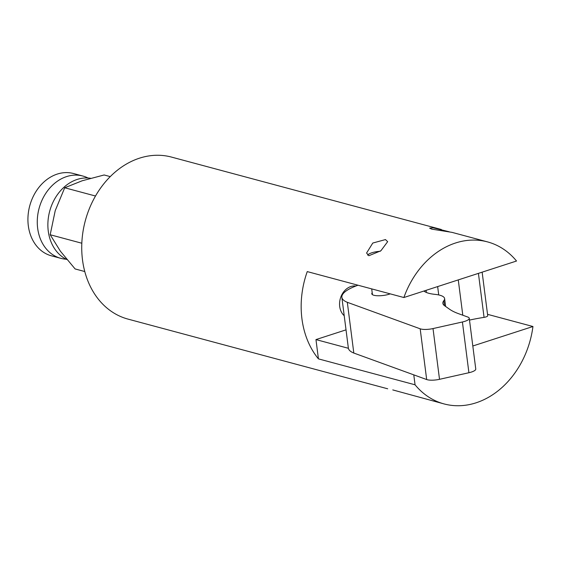 <?xml version="1.0" encoding="UTF-8"?>
<svg xmlns="http://www.w3.org/2000/svg" width="561" height="561" viewBox="0 0 561 561"><rect width="100%" height="100%" fill="white"/><g stroke="black" fill="none" stroke-linecap="round" stroke-linejoin="round"><path stroke-width="0.84" d="M385.463 239.582L387.665 241.665L380.905 250.76L368.858 255.732L366.578 253.032L372.785 243.039L385.463 239.582M487.537 314.328L532.95 326.509A83.877 66.724 -75 0 1 476.03 402.826A83.877 66.724 -75 0 1 444.053 403.92A83.877 66.724 -75 0 1 415.056 384.797L318.431 358.872A83.877 66.724 105 0 1 307.253 271.594L403.878 297.526A83.877 66.724 -75 0 1 455.553 242.99A83.877 66.724 -75 0 1 487.53 241.896L452.019 232.366L431.69 229.126L429.628 228.131L433.141 227.808L449.228 231.777M392.77 389.916L444.053 403.92M355.863 286.019A16.507 13.134 105 0 0 350.934 286.503A16.507 13.134 105 0 0 340.078 299.56A16.507 13.134 105 0 0 344.216 315.731M387.693 388.794L127.999 319.104A83.877 66.724 -75 0 1 81.983 240.403A83.877 66.724 -75 0 1 139.5 158.174A83.877 66.724 -75 0 1 171.477 157.08L441.381 229.512M532.95 326.509L472.818 345.997M415.056 384.797L413.78 374.853M487.53 241.896A83.877 66.724 -75 0 1 516.534 261.019L403.878 297.526M346.025 329.847L315.962 339.587L318.431 358.872M315.962 339.587L348.395 348.29M90.609 178.279A42.601 33.891 105 0 0 77.215 179.429A42.601 33.891 105 0 0 48.295 218.25A42.601 33.891 105 0 0 66.899 259.54M88.007 177.998A42.601 33.891 105 0 0 82.86 176.035A42.601 33.891 105 0 0 66.612 176.589A42.601 33.891 105 0 0 37.398 218.355A42.601 33.891 105 0 0 60.77 258.326A42.601 33.891 105 0 0 66.219 259.21M82.86 176.035L73.505 173.524A42.601 33.891 105 0 0 57.264 174.078A42.601 33.891 105 0 0 28.05 215.845A42.601 33.891 105 0 0 51.423 255.823L60.77 258.326M95.503 196.02L64.711 187.76L82.201 180.768L104.143 174.976L110.251 176.617M64.711 187.76L55.223 210.648L50.188 234.743L81.822 243.229M50.188 234.743L60.427 251.244L75.111 268.943L84.774 271.538M372.202 292.793A11.185 3.107 -7.3 0 0 371.796 293.803A11.185 3.107 -7.3 0 0 372.518 294.714A11.185 3.107 -7.3 0 0 390.232 293.859M423.843 291.054L424.859 291.692A31.956 8.878 -7.3 0 0 434.936 294.357A25.455 7.076 172.7 0 1 444.607 298.578A25.455 7.076 172.7 0 1 443.835 300.682A31.956 8.878 -7.3 0 0 442.867 303.333A31.956 8.878 -7.3 0 0 444.564 305.717L449.55 309.23A106.513 29.6 -7.3 0 0 450.756 310.03A106.513 29.6 -7.3 0 0 458.337 313.599L467.818 317.049A10.652 2.959 172.7 0 1 469.262 318.276L475.763 369.019A10.652 2.959 172.7 0 1 468.912 372.728L439.515 379.313A10.652 2.959 172.7 0 1 426.676 379.545L353.816 353.051A45.301 12.587 172.7 0 1 351.27 351.789A45.301 12.587 172.7 0 1 348.36 348.072L341.859 297.33A45.301 12.587 172.7 0 1 358.03 285.219M469.262 318.276A10.652 2.959 172.7 0 1 462.411 321.986L433.015 328.571A10.652 2.959 172.7 0 1 420.175 328.802L347.315 302.309A45.301 12.587 172.7 0 1 344.77 301.047A45.301 12.587 172.7 0 1 341.859 297.33M353.816 353.051L347.315 302.309M482.137 272.162L487.712 315.71A4.264 1.185 172.7 0 1 484.059 317.365A71.415 19.852 -7.3 0 0 469.494 320.093M367.651 255.129A10.652 2.959 172.7 0 1 380.225 251.286M468.912 372.728L462.411 321.986M439.515 379.313L433.015 328.571M426.676 379.545L420.175 328.802M484.059 317.365L478.421 273.368M426.367 292.456L426.094 290.325M444.473 305.654L443.835 300.682M438.723 294.946L437.65 286.58M462.797 315.219L458.267 279.897M445.616 306.46L444.607 298.578M372.448 294.672L371.705 288.887"/></g></svg>
